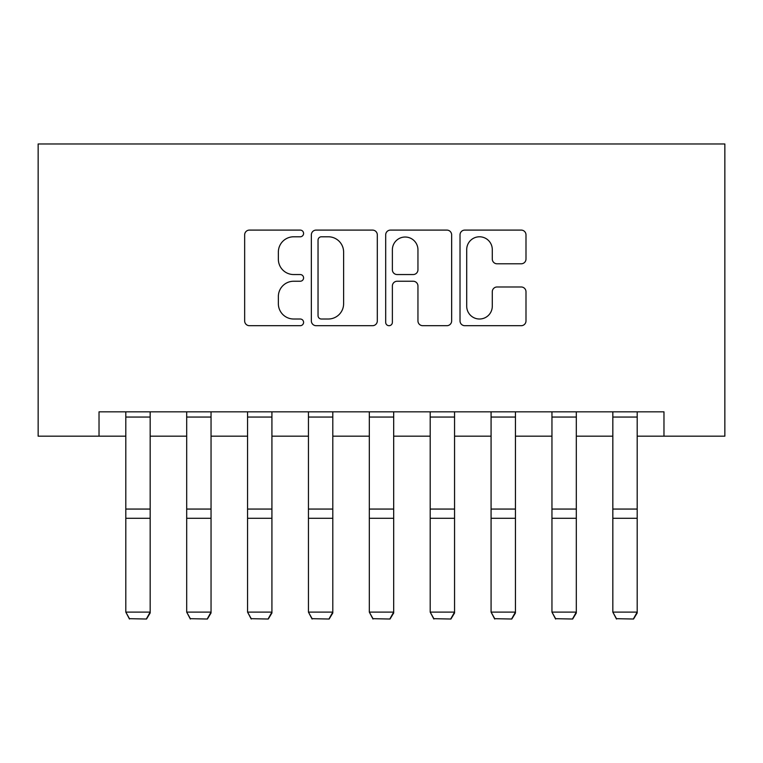 <?xml version="1.0" encoding="UTF-8"?>
<svg xmlns="http://www.w3.org/2000/svg" width="763" height="763" viewBox="0 0 763 763"><rect width="100%" height="100%" fill="white"/><g stroke="black" fill="none" stroke-linecap="round" stroke-linejoin="round"><path stroke-width="1.14" d="M303.579 233.44A3.348 3.348 0 0 0 300.231 230.092L249.444 230.092A4.778 4.778 0 0 0 244.656 234.87L244.656 320.918A4.778 4.778 0 0 0 249.444 325.696L300.231 325.696A3.348 3.348 0 0 0 303.579 322.358A3.348 3.348 0 0 0 300.231 319.01L293.66 319.01A15.298 15.298 0 0 1 278.361 303.712L278.361 296.54A15.298 15.298 0 0 1 293.66 281.242L300.231 281.242A3.348 3.348 0 0 0 303.579 277.894A3.348 3.348 0 0 0 300.231 274.546L293.66 274.546A15.298 15.298 0 0 1 278.361 259.248L278.361 252.086A15.298 15.298 0 0 1 293.66 236.788L300.231 236.788A3.348 3.348 0 0 0 303.579 233.44M521.205 263.798A4.778 4.778 0 0 0 525.993 259.01L525.993 234.87A4.778 4.778 0 0 0 521.205 230.092L464.801 230.092A4.778 4.778 0 0 0 460.022 234.87L460.022 320.918A4.778 4.778 0 0 0 464.801 325.696L521.205 325.696A4.778 4.778 0 0 0 525.993 320.918L525.993 291.762A4.778 4.778 0 0 0 521.205 286.983L497.066 286.983A4.778 4.778 0 0 0 492.288 291.762L492.288 306.221A12.79 12.79 0 0 1 479.498 319.01A12.79 12.79 0 0 1 466.708 306.221L466.708 249.568A12.79 12.79 0 0 1 479.498 236.788A12.79 12.79 0 0 1 492.288 249.568L492.288 259.01A4.778 4.778 0 0 0 497.066 263.798L521.205 263.798M99.028 436.178L99.028 411.829L663.972 411.829L663.972 436.178L724.85 436.178L724.85 143.969L38.15 143.969L38.15 436.178L125.809 436.178M377.313 234.87A4.778 4.778 0 0 0 372.535 230.092L316.13 230.092A4.778 4.778 0 0 0 311.352 234.87L311.352 320.918A4.778 4.778 0 0 0 316.13 325.696L372.535 325.696A4.778 4.778 0 0 0 377.313 320.918L377.313 234.87M390.465 230.092L446.87 230.092A4.778 4.778 0 0 1 451.648 234.87L451.648 320.918A4.778 4.778 0 0 1 446.87 325.696L422.731 325.696A4.778 4.778 0 0 1 417.952 320.918L417.952 286.02A4.778 4.778 0 0 0 413.174 281.242L397.161 281.242A4.778 4.778 0 0 0 392.373 286.02L392.373 322.358A3.348 3.348 0 0 1 389.025 325.696A3.348 3.348 0 0 1 385.687 322.358L385.687 234.87A4.778 4.778 0 0 1 390.465 230.092M150.168 436.178L186.687 436.178M211.046 436.178L247.565 436.178M271.924 436.178L308.443 436.178M332.802 436.178L369.321 436.178M393.679 436.178L430.198 436.178M454.557 436.178L491.076 436.178M515.435 436.178L551.954 436.178M576.313 436.178L612.832 436.178M637.191 436.178L663.972 436.178M321.385 236.788A3.348 3.348 0 0 0 318.037 240.135L318.037 315.663A3.348 3.348 0 0 0 321.385 319.01L328.319 319.01A15.298 15.298 0 0 0 343.617 303.712L343.617 252.086A15.298 15.298 0 0 0 328.319 236.788L321.385 236.788M417.952 249.816A12.79 12.79 0 0 0 405.163 237.026A12.79 12.79 0 0 0 392.373 249.816L392.373 269.768A4.778 4.778 0 0 0 397.161 274.546L413.174 274.546A4.778 4.778 0 0 0 417.952 269.768L417.952 249.816M150.168 411.829L150.168 612.985L146.515 619.031L129.462 618.679L146.515 619.031M129.462 619.031L125.809 612.107L150.168 612.107L146.515 618.679M125.809 411.829L125.809 612.107L129.462 618.679M211.046 411.829L211.046 612.985L207.393 619.031L190.34 618.679L207.393 619.031M190.34 619.031L186.687 612.107L211.046 612.107L207.393 618.679M186.687 411.829L186.687 612.107L190.34 618.679M271.924 411.829L271.924 612.985L268.271 619.031L251.218 618.679L268.271 619.031M251.218 619.031L247.565 612.107L271.924 612.107L268.271 618.679M247.565 411.829L247.565 612.107L251.218 618.679M332.802 411.829L332.802 612.985L329.149 619.031L312.096 618.679L329.149 619.031M312.096 619.031L308.443 612.107L332.802 612.107L329.149 618.679M308.443 411.829L308.443 612.107L312.096 618.679M393.679 411.829L393.679 612.985L390.027 619.031L372.973 618.679L390.027 619.031M372.973 619.031L369.321 612.107L393.679 612.107L390.027 618.679M369.321 411.829L369.321 612.107L372.973 618.679M454.557 411.829L454.557 612.985L450.904 619.031L433.851 618.679L450.904 619.031M433.851 619.031L430.198 612.107L454.557 612.107L450.904 618.679M430.198 411.829L430.198 612.107L433.851 618.679M515.435 411.829L515.435 612.985L511.782 619.031L494.729 618.679L511.782 619.031M494.729 619.031L491.076 612.107L515.435 612.107L511.782 618.679M491.076 411.829L491.076 612.107L494.729 618.679M576.313 411.829L576.313 612.985L572.66 619.031L555.607 618.679L572.66 619.031M555.607 619.031L551.954 612.107L576.313 612.107L572.66 618.679M551.954 411.829L551.954 612.107L555.607 618.679M637.191 411.829L637.191 612.985L633.538 619.031L616.485 618.679L633.538 619.031M616.485 619.031L612.832 612.107L637.191 612.107L633.538 618.679M612.832 411.829L612.832 612.107L616.485 618.679M150.168 509.064L125.809 509.064M150.168 518.296L125.809 518.296M150.168 417.056L125.809 417.056M211.046 509.064L186.687 509.064M211.046 518.296L186.687 518.296M211.046 417.056L186.687 417.056M271.924 509.064L247.565 509.064M271.924 518.296L247.565 518.296M271.924 417.056L247.565 417.056M332.802 509.064L308.443 509.064M332.802 518.296L308.443 518.296M332.802 417.056L308.443 417.056M393.679 509.064L369.321 509.064M393.679 518.296L369.321 518.296M393.679 417.056L369.321 417.056M454.557 509.064L430.198 509.064M454.557 518.296L430.198 518.296M454.557 417.056L430.198 417.056M515.435 509.064L491.076 509.064M515.435 518.296L491.076 518.296M515.435 417.056L491.076 417.056M576.313 509.064L551.954 509.064M576.313 518.296L551.954 518.296M576.313 417.056L551.954 417.056M637.191 509.064L612.832 509.064M637.191 518.296L612.832 518.296M637.191 417.056L612.832 417.056"/></g></svg>
